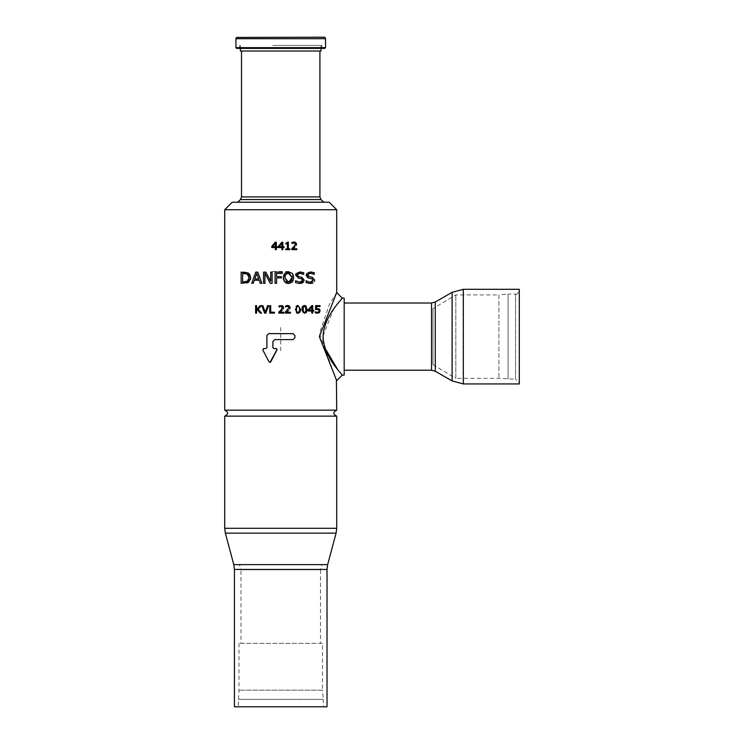 <?xml version="1.0" encoding="UTF-8"?>
<svg xmlns="http://www.w3.org/2000/svg" width="744" height="744" viewBox="0 0 744 744"><rect width="100%" height="100%" fill="white"/><g stroke="black" fill="none" stroke-linecap="round" stroke-linejoin="round"><path stroke-width="0.56" stroke-dasharray="3.72 2.79" d="M278.981 246.729L281.874 246.729L281.874 243.362M281.874 247.538L278.293 247.538L278.293 246.385L281.92 242.172L282.832 242.172L282.832 246.729L283.948 246.729L283.948 247.538L282.832 247.538L282.832 249.64L281.874 249.64L281.874 247.538M269.719 313.112L269.719 305.644L270.714 305.644L270.714 312.229L274.443 312.229L274.443 313.112L269.719 313.112M280.813 311.448L279.884 312.238L283.91 312.238L283.91 313.112L278.851 313.112L278.851 312.052M282.478 309.885L280.841 311.429M283.594 307.532L283.166 309.03M281.455 305.496L281.967 305.57M282.45 305.728L282.925 306.026M283.008 306.1L283.427 306.686M282.181 306.668L280.404 306.435M279.084 307.002L279.028 305.942L280.181 305.589M265.868 313.112L264.538 313.112L261.823 305.644L262.874 305.644M265.227 312.22L267.58 305.644L268.593 305.644M286.412 312.238L290.439 312.238L290.439 313.112L285.38 313.112L285.38 312.052M288.598 310.313L287.398 311.401M286.635 310.983L289.1 307.588M290.123 307.532L289.695 309.03M288.97 305.728L289.974 306.742M288.356 306.463L287.007 306.416M285.612 307.002L285.557 305.942L287.658 305.486M286.635 306.509L285.994 306.779M256.606 310.583L256.606 313.112L255.611 313.112L255.611 305.644L256.606 305.644L256.606 309.532L260.223 305.644L261.423 305.644M261.581 313.112L260.298 313.112L257.35 309.783M297.674 313.252L296.949 313.084M296.447 312.796L295.396 309.374L295.991 306.482M297.34 305.542L297.981 305.486L300.557 309.374M299.544 309.216L299.479 308.062M299.237 307.095L297.981 306.314L296.493 307.942M296.707 311.634L297.981 312.433L299.367 311.28M297.981 312.433L299.246 311.652M296.419 309.541L296.456 310.555M262.93 348.917L265.971 348.573L266.901 347.643L266.901 335.507L268.77 333.638L293.034 333.638L294.903 335.507L294.903 337.748L293.034 339.608L274.741 339.608M272.881 341.477L272.881 347.643L273.811 348.573L276.126 348.573L276.954 349.94M270.714 361.919L269.058 361.919L262.827 349.94M308.834 310.202L311.727 310.202L311.727 306.826L308.834 310.202M311.773 305.644L312.694 305.644L312.694 310.202L313.801 310.202L313.801 311.001L312.694 311.001L312.694 313.112L311.727 313.112L311.727 311.001L308.146 311.001L308.146 309.857M302.947 309.374L302.985 310.536M305.486 306.668L304.51 306.314L303.022 307.923M304.51 312.433L305.886 311.317M306.072 309.216L306.007 308.062M301.924 309.374L301.971 308.388M302.166 307.291L302.603 306.351M303.31 305.747L304.51 305.486M304.817 305.496L305.291 305.579M305.877 305.84L306.779 307.086M306.807 307.17L307.086 309.374M304.203 313.252L303.571 313.122M302.799 312.629L301.943 310.006M307.067 310.09L306.965 310.955M306.891 311.29L304.51 313.271M254.774 278.926L258.707 278.926L256.745 273.42M253.22 283.315L251.704 283.315L255.787 272.118L257.777 272.118L261.86 283.315L260.279 283.315L259.182 280.209L254.309 280.209M318.581 309.653L319.074 310.732L318.581 309.653L315.558 309.485L315.558 305.644L320.05 305.644L320.05 306.519L316.516 306.519L316.516 308.509L317.465 308.462M316.014 312.127L318.637 311.95M318.358 313.131L315.233 312.824L315.233 311.773L315.754 312.015M304.194 280.116L303.905 281.372M303.877 281.437L303.031 282.497M301.432 283.306L299.702 283.52M295.554 282.627L295.656 280.758M299.869 282.227L300.455 282.19M302.176 279.149L299.944 278.442M298.8 276.684L300.13 276.935M297.321 275.782L298.372 276.563M299.813 273.206L299.33 273.225M298.911 273.29L298.186 273.532M297.265 274.415L297.163 274.982M301.181 273.355L300.418 273.234M296.772 272.843L299.832 271.913L303.738 272.704L303.636 274.462M295.61 275.122L295.712 274.35M295.907 273.857L296.335 273.243M244.051 273.411L242.646 273.411L242.646 282.032L244.051 282.032M248.403 280.311L249.063 277.707L248.673 275.624M246.98 282.971L241.158 283.315L241.158 272.118L243.958 272.118M249.184 273.82L249.807 274.629M250.607 277.735L250.589 278.33M250.291 279.707L248.933 281.837M314.675 280.665L314.498 281.232M313.001 282.878L312.526 283.111M311.941 283.315L310.229 283.52M306.082 282.627L306.193 280.758M307.616 281.632L309.653 282.199M312.48 281.66L313.168 280.107M312.536 279.028L310.536 278.442M308.323 276.303L310.667 276.935M309.309 273.318L308.658 273.56M313.903 274.257L313.271 273.885M308.462 272.22L314.275 272.704L314.163 274.462M306.407 273.913L306.779 273.346M307.235 272.899L308.174 272.332M308.472 278.033L307.551 277.642M270.704 281.26L270.704 272.118L272.099 272.118L272.099 283.315L270.258 283.315L264.948 273.299L264.948 283.315L263.562 283.315L263.562 272.118L265.859 272.118M272.453 246.729L275.345 246.729L275.345 243.362M277.419 246.729L277.419 247.538L276.312 247.538L276.312 249.64L275.345 249.64L275.345 247.538L271.765 247.538L271.765 246.385L275.392 242.172L276.312 242.172L276.312 246.729L277.419 246.729M281.437 276.601L281.437 277.921L276.573 277.921L276.573 283.315L275.075 283.315L275.075 272.118L282.227 272.118L282.227 273.448L276.573 273.448L276.573 276.601L281.437 276.601M289.872 248.877L289.872 249.64L285.836 249.64L285.836 248.877L287.389 248.877L287.389 243.874L285.836 243.874L285.836 243.186L287.575 242.144L288.356 242.144L288.356 248.877L289.872 248.877M292.076 276.684L289.518 273.299M291.853 279.809L292.113 278.358M284.831 277.726L286.068 281.362M286.71 281.837L287.221 282.069M287.872 273.215L286.961 273.467M286.161 273.987L285.24 275.317M284.282 281.492L283.613 280.07M283.287 277.726L283.585 275.475M284.812 273.29L285.938 272.462M286.468 272.23L288.486 271.886M286.003 283.018L285.445 282.683M292.039 282.264L290.644 283.166M290.486 283.232L288.486 283.557M293.666 278.34L293.238 280.414M292.811 274.136L293.331 275.299M292.811 248.775L296.828 248.775L296.828 249.64L291.769 249.64L291.769 248.589M294.987 246.841L293.843 247.892M296.512 244.069L296.084 245.557M295.349 242.246L296.372 243.279M295.498 244.116L295.349 243.502M294.698 242.981L294.038 242.879M293.313 242.079L294.057 242.014M293.889 242.888L293.415 242.944M292.001 243.53L291.955 242.479M224.716 209.724L336.716 209.724M336.716 410.177L224.716 410.177M336.409 380.268L319.446 333.349L329.359 304.454L336.716 292.513M239.484 564.622L321.947 564.622L239.484 564.622L240.954 569.737L320.478 569.737L321.947 564.622M432.98 308.621L432.98 364.625L432.98 308.621L455.821 294.903L498.917 294.903L498.917 378.343L498.917 294.903L508.087 294.066L508.087 379.189L508.087 294.066L515.555 294.066L515.555 379.189L519.284 382.918L519.284 290.327L519.284 382.918M432.98 364.625L455.821 378.343L455.821 294.903L455.821 378.343L498.917 378.343L515.555 379.189L515.555 294.066C516.457 295.015 517.703 293.768 519.284 290.327M519.284 383.951L519.284 289.304M344.184 370.224L344.184 303.022L344.184 370.224M240.396 51.011L321.036 51.011M241.512 51.011L319.92 51.011L241.512 51.011M272.825 45.412L321.036 45.412L272.825 45.412M236.443 37.423L324.988 37.423M325.519 38.697L235.913 38.697M235.913 47.653L325.519 47.653M236.657 37.2L324.775 37.2M324.775 48.397L236.657 48.397M272.676 48.397L321.789 48.397L272.676 48.397M272.676 45.412L321.789 45.412L272.676 45.412M323.677 202.219L237.755 202.219L323.677 202.219M322.44 643.327L238.991 643.327L322.44 643.327L322.44 690.172L238.991 690.172L322.44 690.172L323.277 699.332L238.154 699.332L323.277 699.332L323.277 706.8L238.154 706.8L323.277 706.8M224.716 416.147L336.716 416.147M329.211 202.219L232.221 202.219M344.184 298.158L344.184 375.088M342.175 298.112L333.628 309.151L323.054 335.73M323.222 339.952L325.221 348.49M337.59 369.461L342.166 375.134M327.016 706.8L234.425 706.8M238.991 643.327L238.991 690.172L238.154 706.8M240.954 643.327L320.478 643.327L240.954 643.327L240.954 569.737L320.478 569.737L320.478 643.327M272.378 271.476L289.053 271.476M280.721 327.481L280.721 351.001M431.548 370.224L431.548 303.022M452.11 380.947L452.11 292.308M463.317 289.304L463.317 383.951M435.277 302.027L435.277 371.228M241.512 196.918L319.92 196.918M240.424 199.559L321.008 199.559M224.716 528.305L336.716 528.305M336.083 533.141L225.348 533.141M233.783 564.622L327.648 564.622M327.016 569.448L234.425 569.448M240.396 45.412L240.396 48.397M321.036 45.412L321.036 48.397M239.652 45.412L239.652 48.397M321.789 45.412L321.789 48.397"/><path stroke-width="1.12" d="M283.948 247.538L283.948 246.729L282.832 246.729L282.832 242.172L281.92 242.172L278.293 246.385L278.293 247.538L281.874 247.538L281.874 249.64L282.832 249.64L282.832 247.538L283.948 247.538M278.981 246.729L281.874 243.362L281.874 246.729L278.981 246.729L281.874 243.362M274.443 313.112L274.443 312.229L270.714 312.229L270.714 305.644L269.719 305.644L269.719 313.112L274.443 313.112M278.851 312.052L280.897 310.257L278.851 312.052L278.851 313.112L283.91 313.112L283.91 312.238L279.884 312.238L282.069 310.313M283.166 309.03L283.594 307.532L283.166 309.03M281.111 306.351L279.084 307.002L281.111 306.351L282.571 307.588L280.897 310.257L282.432 306.974M283.427 306.686L283.594 307.532L281.455 305.496M281.967 305.57L282.45 305.728M280.181 305.589L279.028 305.942L279.084 307.002M268.593 305.644L267.58 305.644L265.227 312.22L262.874 305.644L261.823 305.644L264.538 313.112L265.868 313.112L268.593 305.644L265.868 313.112M262.874 305.644L265.227 312.22M285.994 306.779L287.64 306.351L289.1 307.588L285.38 312.052L285.38 313.112L290.439 313.112L290.439 312.238L286.412 312.238L288.598 310.313M287.398 311.401L286.412 312.238M285.38 312.052L286.635 310.983M289.695 309.03L290.123 307.532L289.695 309.03M289.974 306.742L290.123 307.532L287.658 305.486L288.97 305.728M289.1 307.588L288.97 306.993M287.658 305.486L286.003 305.775M285.557 305.942L285.612 307.002M261.581 313.112L258.103 309.151L261.423 305.644L260.223 305.644L256.606 309.532L256.606 305.644L255.611 305.644L255.611 313.112L256.606 313.112L256.606 310.583L257.35 309.783L260.298 313.112L261.581 313.112L258.103 309.151L261.423 305.644M257.35 309.783L256.606 310.583M300.12 311.996L297.981 313.271L300.557 309.374L300.278 311.587M300.557 309.374L297.981 305.486L295.396 309.374L297.674 313.252M296.949 313.084L296.447 312.796M295.991 306.482L297.34 305.542M299.479 308.062L299.544 309.216M298.511 306.389L299.088 306.826M299.246 311.652L299.544 309.374L299.246 311.652L297.981 312.433L299.088 311.931M296.717 307.095L296.419 309.374L296.717 307.095L297.981 306.314M296.456 310.555L296.419 309.541M296.707 311.634L297.981 312.433L296.707 311.634M263.655 348.573L262.827 349.94L269.058 361.919L270.714 361.919L276.954 349.94L276.126 348.573L273.811 348.573L272.881 347.643L272.881 341.477L274.741 339.608L293.034 339.608L294.903 337.748L294.903 335.507L293.034 333.638L268.77 333.638L266.901 335.507L266.901 347.643L265.971 348.573L263.655 348.573L262.827 349.94M274.741 339.608L272.881 341.477M276.126 348.573L276.712 348.787M277.056 349.568L269.979 362.412M311.727 310.202L308.834 310.202L311.727 306.826L311.727 310.202M308.146 309.857L308.146 311.001L311.727 311.001L311.727 313.112L312.694 313.112L312.694 311.001L313.801 311.001L313.801 310.202L312.694 310.202L312.694 305.644L311.773 305.644L308.146 309.857L311.773 305.644M305.765 307.095L305.775 311.652L304.51 312.433L303.236 311.634L303.245 307.095L304.51 306.314L306.007 308.062M307.086 309.374L304.51 305.486L301.924 309.374L304.51 313.271L306.463 312.322L307.067 310.09M302.985 310.536L303.45 311.996M303.236 311.634L304.51 312.433M303.245 307.095L302.947 309.374M305.579 311.978L306.072 309.216M305.077 306.398L304.51 306.314M301.971 308.388L302.166 307.291M302.603 306.351L303.31 305.747M305.291 305.579L305.877 305.84M301.943 310.006L301.924 309.374M256.745 273.42L258.707 278.926L254.774 278.926L256.745 273.42L254.774 278.926M261.86 283.315L257.777 272.118L255.787 272.118L251.704 283.315L253.22 283.315L254.309 280.209L259.182 280.209L260.279 283.315L261.86 283.315M254.309 280.209L253.22 283.315M316.516 308.509L319.25 308.937L320.097 310.741L319.25 308.937L316.516 308.509L316.516 306.519L320.05 306.519L320.05 305.644L315.558 305.644L315.558 309.485L318.581 309.653L319.074 310.732L318.637 311.95L317.344 312.406L315.233 311.773L315.233 312.824L317.363 313.271L319.381 312.545L320.097 310.741L319.111 312.768M317.344 312.406L318.637 311.95L319.074 310.732L318.581 309.653L315.558 309.485M319.074 310.732L318.581 309.653L317.111 309.309M319.25 308.937L319.79 309.485M299.702 283.52L295.554 282.627L299.702 283.52L303.031 282.497L304.194 280.116L301.869 277.298M303.031 282.497L302.362 282.934M301.934 283.139L301.432 283.306M295.656 280.758L299.72 282.227L295.554 280.758L295.554 282.627M302.343 281.279L302.641 280.33L299.869 282.227M300.455 282.19L301.99 281.632M299.944 278.442L298.549 278.191L301.162 278.684L302.641 280.33M302.641 280.116L302.176 279.149M300.13 276.935L301.673 277.252L304.194 280.116M301.673 277.252L298.8 276.684L297.163 274.982L297.321 275.782M297.163 274.982L299.813 273.206L303.636 274.462L301.181 273.355M298.186 273.532L297.721 273.829M300.418 273.234L299.813 273.206M303.636 274.462L303.738 272.704L299.832 271.913L295.61 275.122L298.549 278.191L295.61 275.122M295.712 274.35L295.907 273.857M244.051 273.411L247.241 274.08L249.063 277.707L247.389 281.288L242.646 282.032L242.646 273.411L247.241 274.08L248.673 275.624M250.607 277.735L248.189 273.002L241.158 272.118L241.158 283.315L248.18 282.422L250.607 277.735L249.807 274.629M244.051 282.032L245.762 281.902M245.929 281.874L248.403 280.311M243.958 272.118L248.189 273.002M248.44 273.178L249.184 273.82M248.933 281.837L246.98 282.971M250.589 278.33L250.291 279.707M314.405 281.437L314.675 280.665M310.229 283.52L306.082 282.627L310.229 283.52L313.001 282.878M312.526 283.111L311.941 283.315M309.653 282.199L306.082 280.758L306.082 282.627M306.193 280.758L307.616 281.632M310.536 278.442L309.086 278.191L311.699 278.684L313.178 280.33L310.248 282.227M310.667 282.218L312.48 281.66M310.667 276.935L312.21 277.252L314.721 280.116L312.378 277.298M312.21 277.252L309.327 276.684L307.691 274.982L308.323 276.303M307.728 274.638L310.341 273.206L313.903 274.257M309.895 273.225L309.309 273.318M313.271 273.885L310.341 273.206M314.163 274.462L314.275 272.704L310.36 271.913L306.147 275.122L306.407 273.913M307.551 277.642L306.147 275.122L308.472 278.033M272.099 283.315L272.099 272.118L270.704 272.118L270.704 281.26L265.859 272.118L263.562 272.118L263.562 283.315L264.948 283.315L264.948 273.299L270.258 283.315L272.099 283.315M265.859 272.118L270.704 281.26M275.345 243.362L275.345 246.729L272.453 246.729L275.345 243.362L272.453 246.729M277.419 247.538L277.419 246.729L276.312 246.729L276.312 242.172L275.392 242.172L271.765 246.385L271.765 247.538L275.345 247.538L275.345 249.64L276.312 249.64L276.312 247.538L277.419 247.538M282.227 273.448L282.227 272.118L275.075 272.118L275.075 283.315L276.573 283.315L276.573 277.921L281.437 277.921L281.437 276.601L276.573 276.601L276.573 273.448L282.227 273.448M287.063 242.981L285.836 243.186L287.063 242.981L285.836 243.186L285.836 243.874L287.389 243.874L287.389 248.877L285.836 248.877L285.836 249.64L289.872 249.64L289.872 248.877L288.356 248.877L288.356 242.144L287.063 242.981L287.575 242.144M284.831 277.726L285.808 274.35L288.495 273.169L292.141 277.726L288.495 282.264L284.831 277.726L285.24 275.317M292.271 273.401L288.486 271.886L284.71 273.401L283.287 277.726L284.701 282.032L288.486 283.557L292.271 282.032L293.685 277.726L292.271 273.401L288.486 271.886M292.113 278.358L292.076 276.684M289.518 273.299L287.872 273.215M287.221 282.069L290.606 281.613M291.062 281.195L291.853 279.809M286.068 281.362L286.71 281.837M286.961 273.467L286.161 273.987M283.613 280.07L283.287 277.726M283.585 275.475L284.812 273.29M285.938 272.462L286.468 272.23M288.486 283.557L286.003 283.018M293.238 280.414L292.039 282.264M293.331 275.299L293.666 278.34M292.466 273.634L292.811 274.136M291.769 248.589L293.824 246.785L291.769 248.589L291.769 249.64L296.828 249.64L296.828 248.775L292.811 248.775L294.987 246.841M293.843 247.892L292.811 248.775M293.527 247.064L295.498 244.116L293.824 246.785M296.084 245.557L296.512 244.069L296.084 245.557M296.372 243.279L296.512 244.069L294.057 242.014L295.349 242.246M294.038 242.879L292.001 243.53L294.038 242.879L295.498 244.116L293.889 242.888M292.001 243.53L291.955 242.479L294.057 242.014L292.383 242.312M336.716 292.513L319.334 336.623L336.716 380.733L342.166 375.134C343.114 374.902 324.012 358.106 323.045 336.623C324.003 315.158 343.105 298.363 342.175 298.112L336.716 292.513L336.716 209.724L224.716 209.724L224.716 410.177L336.716 410.177L336.409 380.268M519.284 289.304L519.284 383.951L463.317 383.951L463.317 289.304L519.284 289.304M344.184 303.022L431.548 303.022L431.548 370.224L435.277 371.228L435.277 302.027L452.11 292.308L463.317 289.304M435.277 302.027L431.548 303.022M321.036 48.397L321.036 51.011L240.396 51.011L240.396 48.397M236.443 37.423L324.775 37.2L236.443 37.423L235.913 38.697L325.519 38.697L325.519 47.653L235.913 47.653L235.913 38.697M235.913 47.653L236.657 48.397L324.775 48.397L325.519 47.653M241.512 51.011L241.512 196.918L240.424 199.559L237.755 202.219M327.016 569.448L234.425 569.448L234.425 706.8L327.016 706.8L327.016 569.448L327.648 564.622L336.083 533.141L336.716 528.305L336.716 416.147L224.716 416.147C228.566 414.157 228.566 412.167 224.716 410.177M336.716 209.724L329.211 202.219L232.221 202.219L224.716 209.724M342.166 375.143L344.184 375.088L344.184 298.158L342.166 298.112M323.054 335.73L323.222 339.952M325.221 348.49L337.59 369.461M452.11 292.308L452.11 380.947L463.317 383.951M319.92 51.011L319.92 196.918L241.512 196.918M319.92 196.918L321.008 199.559L240.424 199.559M336.716 528.305L224.716 528.305L224.716 416.147M327.648 564.622L233.783 564.622L225.348 533.141L336.083 533.141M344.184 370.224L431.548 370.224M435.277 371.228L452.11 380.947M324.988 37.423L325.519 38.697M321.008 199.559L323.677 202.219M336.716 416.147C332.866 414.157 332.866 412.167 336.716 410.177M225.348 533.141L224.716 528.305M234.425 569.448L233.783 564.622"/></g></svg>
